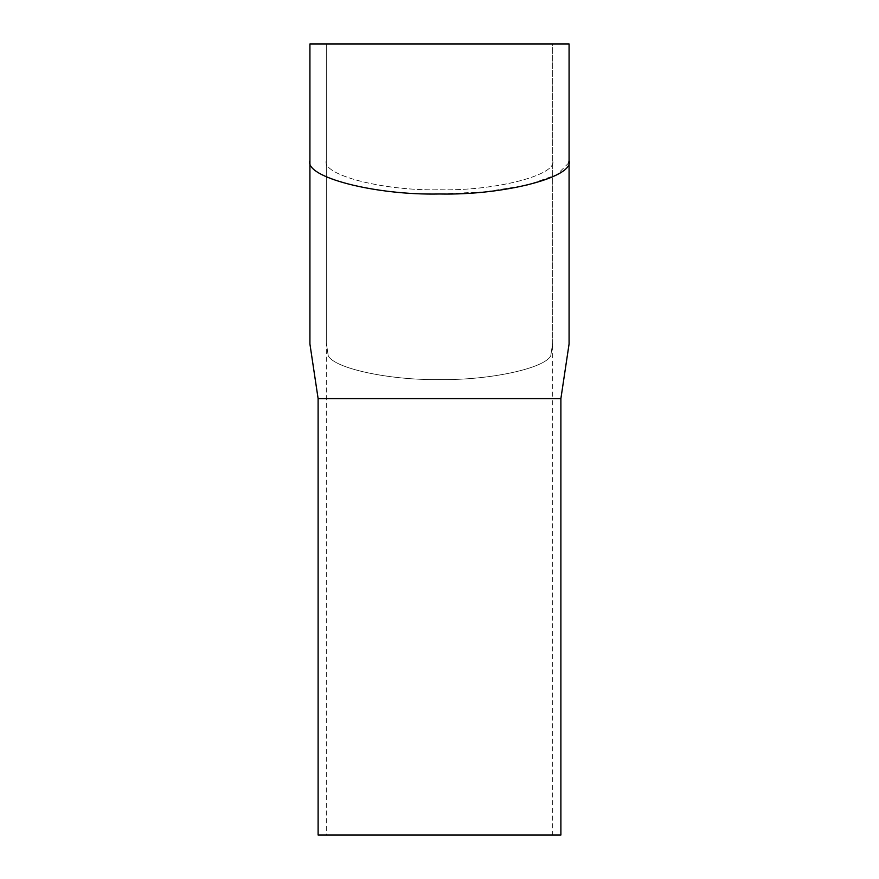 <?xml version="1.0" encoding="UTF-8"?>
<svg xmlns="http://www.w3.org/2000/svg" width="879" height="879" viewBox="0 0 879 879"><rect width="100%" height="100%" fill="white"/><g stroke="black" fill="none" stroke-linecap="round" stroke-linejoin="round"><path stroke-width="0.66" stroke-dasharray="4.39 3.3" d="M569.076 43.95L439.5 43.95L552.704 43.95L552.704 342.799L550.77 355.72C544.771 368.466 489.153 380.387 439.5 379.563C389.847 380.387 334.229 368.466 328.23 355.72L326.296 342.799L328.23 355.72C334.229 368.466 389.847 380.387 439.5 379.563C489.153 380.387 544.771 368.466 550.77 355.72L552.704 342.799L552.704 398.583L326.296 398.583L552.704 398.583L552.704 835.05L326.296 835.05L552.704 835.05M326.296 342.799L326.296 43.95L439.5 43.95L326.296 43.95L326.296 835.05M318.11 835.05L560.89 835.05M568.746 162.901L556.934 174.668L527.279 185.139L484.823 191.875L439.5 193.984C375.388 195.479 304.134 177.086 309.924 160.527L309.924 344.019L318.11 398.583L560.89 398.583L569.076 344.019M326.296 398.583L552.704 398.583L326.296 398.583M552.704 342.799L550.77 355.72L552.704 342.799L552.704 43.95L309.924 43.95M318.11 398.583L560.89 398.583M326.296 160.527C321.231 174.987 383.486 191.062 439.5 189.765C495.514 191.062 557.769 174.987 552.704 160.527C557.769 174.987 495.514 191.062 439.5 189.765C383.486 191.062 321.231 174.987 326.296 160.527"/><path stroke-width="1.32" d="M569.076 344.019L560.89 398.583L560.89 835.05L318.11 835.05L318.11 398.583L309.924 344.019L309.924 43.95L569.076 43.95L569.076 344.019L569.076 43.95M560.89 398.583L318.11 398.583L560.89 398.583M309.924 43.95L309.924 160.527C304.134 177.086 375.388 195.479 439.5 193.984C503.612 195.479 574.866 177.086 569.076 160.527L568.746 162.901"/></g></svg>
